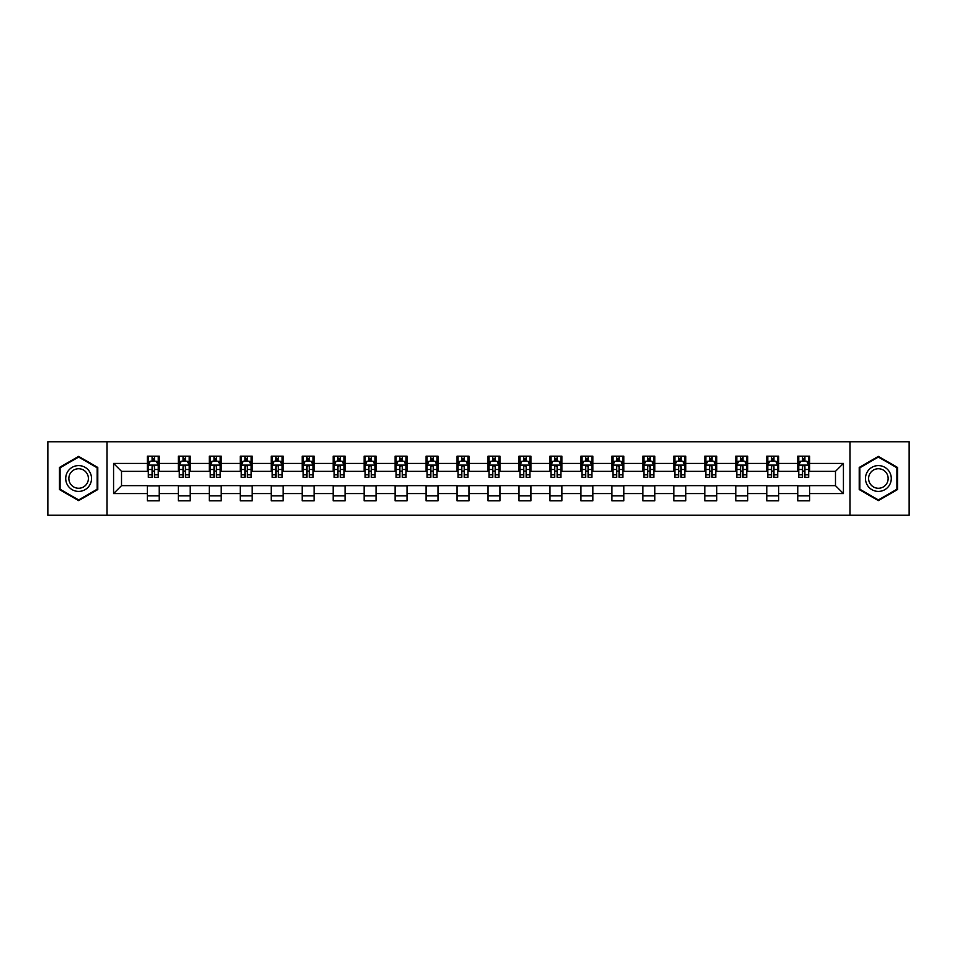 <?xml version="1.0" encoding="UTF-8"?>
<svg xmlns="http://www.w3.org/2000/svg" width="957" height="957" viewBox="0 0 957 957"><rect width="100%" height="100%" fill="white"/><g stroke="black" fill="none" stroke-linecap="round" stroke-linejoin="round"><path stroke-width="1.44" d="M849.983 515.237L909.15 515.237L909.15 441.763L849.983 441.763L849.983 515.237L107.017 515.237L107.017 441.763L47.85 441.763L47.85 515.237L107.017 515.237M849.983 441.763L107.017 441.763M809.682 463.415L809.682 456.166L797.767 456.166L797.767 463.415L778.699 463.415L778.699 456.166L766.796 456.166L766.796 463.415L747.728 463.415L747.728 456.166L735.813 456.166L735.813 463.415L716.757 463.415L716.757 456.166L704.842 456.166L704.842 463.415L685.786 463.415L685.786 456.166L673.872 456.166L673.872 463.415L654.815 463.415L654.815 456.166L642.901 456.166L642.901 463.415L623.832 463.415L623.832 456.166L611.93 456.166L611.93 463.415L592.862 463.415L592.862 456.166L580.947 456.166L580.947 463.415L561.891 463.415L561.891 456.166L549.976 456.166L549.976 463.415L530.92 463.415L530.92 456.166L519.005 456.166L519.005 463.415L499.949 463.415L499.949 456.166L488.034 456.166L488.034 463.415L468.966 463.415L468.966 456.166L457.051 456.166L457.051 463.415L437.995 463.415L437.995 456.166L426.08 456.166L426.08 463.415L407.024 463.415L407.024 456.166L395.109 456.166L395.109 463.415L376.053 463.415L376.053 456.166L364.138 456.166L364.138 463.415L345.07 463.415L345.07 456.166L333.168 456.166L333.168 463.415L314.099 463.415L314.099 456.166L302.185 456.166L302.185 463.415L283.128 463.415L283.128 456.166L271.214 456.166L271.214 463.415L252.158 463.415L252.158 456.166L240.243 456.166L240.243 463.415L221.187 463.415L221.187 456.166L209.272 456.166L209.272 463.415L190.204 463.415L190.204 456.166L178.301 456.166L178.301 463.415L159.233 463.415L159.233 456.166L147.318 456.166L147.318 463.415L113.572 463.415L113.572 493.585L121.515 485.654L147.318 485.654L147.318 500.834L159.233 500.834L159.233 485.654L178.301 485.654L178.301 500.834L190.204 500.834L190.204 485.654L209.272 485.654L209.272 500.834L221.187 500.834L221.187 485.654L240.243 485.654L240.243 500.834L252.158 500.834L252.158 485.654L271.214 485.654L271.214 500.834L283.128 500.834L283.128 485.654L302.185 485.654L302.185 500.834L314.099 500.834L314.099 485.654L333.168 485.654L333.168 500.834L345.07 500.834L345.07 485.654L364.138 485.654L364.138 500.834L376.053 500.834L376.053 485.654L395.109 485.654L395.109 500.834L407.024 500.834L407.024 485.654L426.08 485.654L426.08 500.834L437.995 500.834L437.995 485.654L457.051 485.654L457.051 500.834L468.966 500.834L468.966 485.654L488.034 485.654L488.034 500.834L499.949 500.834L499.949 485.654L519.005 485.654L519.005 500.834L530.92 500.834L530.92 485.654L549.976 485.654L549.976 500.834L561.891 500.834L561.891 485.654L580.947 485.654L580.947 500.834L592.862 500.834L592.862 485.654L611.93 485.654L611.93 500.834L623.832 500.834L623.832 485.654L642.901 485.654L642.901 500.834L654.815 500.834L654.815 485.654L673.872 485.654L673.872 500.834L685.786 500.834L685.786 485.654L704.842 485.654L704.842 500.834L716.757 500.834L716.757 485.654L735.813 485.654L735.813 500.834L747.728 500.834L747.728 485.654L766.796 485.654L766.796 500.834L778.699 500.834L778.699 485.654L797.767 485.654L797.767 500.834L809.682 500.834L809.682 485.654L835.485 485.654L835.485 471.346L809.682 471.346L809.682 463.415L843.428 463.415L843.428 493.585L809.682 493.585M797.767 493.585L778.699 493.585M766.796 493.585L747.728 493.585M735.813 493.585L716.757 493.585M704.842 493.585L685.786 493.585M673.872 493.585L654.815 493.585M642.901 493.585L623.832 493.585M611.93 493.585L592.862 493.585M580.947 493.585L561.891 493.585M549.976 493.585L530.92 493.585M519.005 493.585L499.949 493.585M488.034 493.585L468.966 493.585M457.051 493.585L437.995 493.585M426.08 493.585L407.024 493.585M395.109 493.585L376.053 493.585M364.138 493.585L345.07 493.585M333.168 493.585L314.099 493.585M302.185 493.585L283.128 493.585M271.214 493.585L252.158 493.585M240.243 493.585L221.187 493.585M209.272 493.585L190.204 493.585M178.301 493.585L159.233 493.585M147.318 493.585L113.572 493.585M797.767 463.415L797.767 471.346L778.699 471.346L778.699 463.415M766.796 463.415L766.796 471.346L747.728 471.346L747.728 463.415M735.813 463.415L735.813 471.346L716.757 471.346L716.757 463.415M704.842 463.415L704.842 471.346L685.786 471.346L685.786 463.415M673.872 463.415L673.872 471.346L654.815 471.346L654.815 463.415M642.901 463.415L642.901 471.346L623.832 471.346L623.832 463.415M611.93 463.415L611.93 471.346L592.862 471.346L592.862 463.415M580.947 463.415L580.947 471.346L561.891 471.346L561.891 463.415M549.976 463.415L549.976 471.346L530.92 471.346L530.92 463.415M519.005 463.415L519.005 471.346L499.949 471.346L499.949 463.415M488.034 463.415L488.034 471.346L468.966 471.346L468.966 463.415M457.051 463.415L457.051 471.346L437.995 471.346L437.995 463.415M426.08 463.415L426.08 471.346L407.024 471.346L407.024 463.415M395.109 463.415L395.109 471.346L376.053 471.346L376.053 463.415M364.138 463.415L364.138 471.346L345.07 471.346L345.07 463.415M333.168 463.415L333.168 471.346L314.099 471.346L314.099 463.415M302.185 463.415L302.185 471.346L283.128 471.346L283.128 463.415M271.214 463.415L271.214 471.346L252.158 471.346L252.158 463.415M240.243 463.415L240.243 471.346L221.187 471.346L221.187 463.415M209.272 463.415L209.272 471.346L190.204 471.346L190.204 463.415M178.301 463.415L178.301 471.346L159.233 471.346L159.233 463.415M147.318 463.415L147.318 471.346L121.515 471.346L113.572 463.415M121.515 471.346L121.515 485.654M843.428 493.585L835.485 485.654M835.485 471.346L843.428 463.415M147.318 461.13L148.311 461.13M152.091 461.13L154.472 461.13M158.24 461.13L159.233 461.13M147.318 471.155L148.311 471.155M152.091 471.155L154.472 471.155M158.24 471.155L159.233 471.155M147.318 485.845L159.233 485.845M147.318 495.87L159.233 495.87M178.301 485.845L190.204 485.845M178.301 495.87L190.204 495.87M178.301 461.13L179.294 461.13M183.062 461.13L185.443 461.13M189.211 461.13L190.204 461.13M178.301 471.155L179.294 471.155M183.062 471.155L185.443 471.155M189.211 471.155L190.204 471.155M209.272 485.845L221.187 485.845M209.272 495.87L221.187 495.87M209.272 461.13L210.265 461.13M214.033 461.13L216.414 461.13M220.194 461.13L221.187 461.13M209.272 471.155L210.265 471.155M214.033 471.155L216.414 471.155M220.194 471.155L221.187 471.155M240.243 485.845L252.158 485.845M240.243 495.87L252.158 495.87M240.243 461.13L241.236 461.13M245.004 461.13L247.385 461.13M251.165 461.13L252.158 461.13M240.243 471.155L241.236 471.155M245.004 471.155L247.385 471.155M251.165 471.155L252.158 471.155M271.214 485.845L283.128 485.845M271.214 495.87L283.128 495.87M271.214 461.13L272.207 461.13M275.987 461.13L278.367 461.13M282.136 461.13L283.128 461.13M271.214 471.155L272.207 471.155M275.987 471.155L278.367 471.155M282.136 471.155L283.128 471.155M302.185 485.845L314.099 485.845M302.185 495.87L314.099 495.87M302.185 461.13L303.178 461.13M306.958 461.13L309.338 461.13M313.106 461.13L314.099 461.13M302.185 471.155L303.178 471.155M306.958 471.155L309.338 471.155M313.106 471.155L314.099 471.155M333.168 485.845L345.07 485.845M333.168 495.87L345.07 495.87M333.168 461.13L334.16 461.13M337.929 461.13L340.309 461.13M344.077 461.13L345.07 461.13M333.168 471.155L334.16 471.155M337.929 471.155L340.309 471.155M344.077 471.155L345.07 471.155M364.138 485.845L376.053 485.845M364.138 495.87L376.053 495.87M364.138 461.13L365.131 461.13M368.9 461.13L371.28 461.13M375.06 461.13L376.053 461.13M364.138 471.155L365.131 471.155M368.9 471.155L371.28 471.155M375.06 471.155L376.053 471.155M395.109 485.845L407.024 485.845M395.109 495.87L407.024 495.87M395.109 461.13L396.102 461.13M399.87 461.13L402.263 461.13M406.031 461.13L407.024 461.13M395.109 471.155L396.102 471.155M399.87 471.155L402.263 471.155M406.031 471.155L407.024 471.155M426.08 485.845L437.995 485.845M426.08 495.87L437.995 495.87M426.08 461.13L427.073 461.13M430.853 461.13L433.234 461.13M437.002 461.13L437.995 461.13M426.08 471.155L427.073 471.155M430.853 471.155L433.234 471.155M437.002 471.155L437.995 471.155M457.051 485.845L468.966 485.845M457.051 495.87L468.966 495.87M457.051 461.13L458.044 461.13M461.824 461.13L464.205 461.13M467.973 461.13L468.966 461.13M457.051 471.155L458.044 471.155M461.824 471.155L464.205 471.155M467.973 471.155L468.966 471.155M488.034 485.845L499.949 485.845M488.034 495.87L499.949 495.87M488.034 461.13L489.027 461.13M492.795 461.13L495.176 461.13M498.956 461.13L499.949 461.13M488.034 471.155L489.027 471.155M492.795 471.155L495.176 471.155M498.956 471.155L499.949 471.155M519.005 485.845L530.92 485.845M519.005 495.87L530.92 495.87M519.005 461.13L519.998 461.13M523.766 461.13L526.147 461.13M529.927 461.13L530.92 461.13M519.005 471.155L519.998 471.155M523.766 471.155L526.147 471.155M529.927 471.155L530.92 471.155M549.976 485.845L561.891 485.845M549.976 495.87L561.891 495.87M549.976 461.13L550.969 461.13M554.737 461.13L557.13 461.13M560.898 461.13L561.891 461.13M549.976 471.155L550.969 471.155M554.737 471.155L557.13 471.155M560.898 471.155L561.891 471.155M580.947 485.845L592.862 485.845M580.947 495.87L592.862 495.87M580.947 461.13L581.94 461.13M585.72 461.13L588.1 461.13M591.869 461.13L592.862 461.13M580.947 471.155L581.94 471.155M585.72 471.155L588.1 471.155M591.869 471.155L592.862 471.155M611.93 485.845L623.832 485.845M611.93 495.87L623.832 495.87M611.93 461.13L612.923 461.13M616.691 461.13L619.071 461.13M622.84 461.13L623.832 461.13M611.93 471.155L612.923 471.155M616.691 471.155L619.071 471.155M622.84 471.155L623.832 471.155M642.901 485.845L654.815 485.845M642.901 495.87L654.815 495.87M642.901 461.13L643.894 461.13M647.662 461.13L650.042 461.13M653.822 461.13L654.815 461.13M642.901 471.155L643.894 471.155M647.662 471.155L650.042 471.155M653.822 471.155L654.815 471.155M673.872 485.845L685.786 485.845M673.872 495.87L685.786 495.87M673.872 461.13L674.864 461.13M678.633 461.13L681.013 461.13M684.793 461.13L685.786 461.13M673.872 471.155L674.864 471.155M678.633 471.155L681.013 471.155M684.793 471.155L685.786 471.155M704.842 485.845L716.757 485.845M704.842 495.87L716.757 495.87M704.842 461.13L705.835 461.13M709.616 461.13L711.996 461.13M715.764 461.13L716.757 461.13M704.842 471.155L705.835 471.155M709.616 471.155L711.996 471.155M715.764 471.155L716.757 471.155M735.813 485.845L747.728 485.845M735.813 495.87L747.728 495.87M735.813 461.13L736.806 461.13M740.586 461.13L742.967 461.13M746.735 461.13L747.728 461.13M735.813 471.155L736.806 471.155M740.586 471.155L742.967 471.155M746.735 471.155L747.728 471.155M766.796 485.845L778.699 485.845M766.796 495.87L778.699 495.87M766.796 461.13L767.789 461.13M771.557 461.13L773.938 461.13M777.706 461.13L778.699 461.13M766.796 471.155L767.789 471.155M771.557 471.155L773.938 471.155M777.706 471.155L778.699 471.155M797.767 485.845L809.682 485.845M797.767 495.87L809.682 495.87M797.767 461.13L798.76 461.13M802.528 461.13L804.909 461.13M808.689 461.13L809.682 461.13M797.767 471.155L798.76 471.155M802.528 471.155L804.909 471.155M808.689 471.155L809.682 471.155M78.63 500.619L97.781 489.565L97.781 467.435L78.63 456.381L59.466 467.435L59.466 489.565L78.63 500.619M897.534 467.435L878.37 456.381L859.219 467.435L859.219 489.565L878.37 500.619L897.534 489.565L897.534 467.435M154.472 458.75L152.091 458.75M158.24 474.816L154.472 474.816L154.472 477.304L158.24 477.304L158.24 465.198L156.254 461.226L150.297 461.226L148.311 465.198L148.311 477.304L152.091 477.304L152.091 474.816L148.311 474.816M148.311 465.198L148.311 456.166M158.24 465.198L158.24 456.166M152.091 461.226L152.091 456.166M154.472 456.166L154.472 461.226M154.472 474.816L154.472 466.681C153.682 465.162 152.881 465.162 152.091 466.681L152.091 474.816M89.802 484.948A12.908 12.908 0 0 0 85.077 467.327A12.908 12.908 0 0 0 67.445 472.052A12.908 12.908 0 0 0 72.17 489.673A12.908 12.908 0 0 0 89.802 484.948M87.087 483.381A9.773 9.773 0 0 0 83.51 470.043A9.773 9.773 0 0 0 70.16 473.619A9.773 9.773 0 0 0 73.737 486.957A9.773 9.773 0 0 0 87.087 483.381M60.064 489.218L60.064 467.782L78.63 457.063L97.183 467.782L97.183 489.218L78.63 499.937L60.064 489.218M878.37 465.592A12.908 12.908 0 0 0 865.475 478.5A12.908 12.908 0 0 0 878.37 491.408A12.908 12.908 0 0 0 891.278 478.5A12.908 12.908 0 0 0 878.37 465.592M878.37 468.727A9.773 9.773 0 0 0 868.609 478.5A9.773 9.773 0 0 0 878.37 488.273A9.773 9.773 0 0 0 888.144 478.5A9.773 9.773 0 0 0 878.37 468.727M896.936 489.218L878.37 499.937L859.817 489.218L859.817 467.782L878.37 457.063L896.936 467.782L896.936 489.218M185.443 458.75L183.062 458.75M189.211 474.816L185.443 474.816L185.443 477.304L189.211 477.304L189.211 465.198L187.225 461.226L181.28 461.226L179.294 465.198L179.294 477.304L183.062 477.304L183.062 474.816L179.294 474.816M179.294 465.198L179.294 456.166M189.211 465.198L189.211 456.166M183.062 461.226L183.062 456.166M185.443 456.166L185.443 461.226M185.443 474.816L185.443 466.681C184.653 465.162 183.852 465.162 183.062 466.681L183.062 474.816M216.414 458.75L214.033 458.75M220.194 474.816L216.414 474.816L216.414 477.304L220.194 477.304L220.194 465.198L218.208 461.226L212.251 461.226L210.265 465.198L210.265 477.304L214.033 477.304L214.033 474.816L210.265 474.816M210.265 465.198L210.265 456.166M220.194 465.198L220.194 456.166M214.033 461.226L214.033 456.166M216.414 456.166L216.414 461.226M216.414 474.816L216.414 466.681C215.624 465.162 214.835 465.162 214.033 466.681L214.033 474.816M247.385 458.75L245.004 458.75M251.165 474.816L247.385 474.816L247.385 477.304L251.165 477.304L251.165 465.198L249.179 461.226L243.222 461.226L241.236 465.198L241.236 477.304L245.004 477.304L245.004 474.816L241.236 474.816M241.236 465.198L241.236 456.166M251.165 465.198L251.165 456.166M245.004 461.226L245.004 456.166M247.385 456.166L247.385 461.226M247.385 474.816L247.385 466.681C246.595 465.162 245.805 465.162 245.004 466.681L245.004 474.816M278.367 458.75L275.987 458.75M282.136 474.816L278.367 474.816L278.367 477.304L282.136 477.304L282.136 465.198L280.15 461.226L274.192 461.226L272.207 465.198L272.207 477.304L275.987 477.304L275.987 474.816L272.207 474.816M272.207 465.198L272.207 456.166M282.136 465.198L282.136 456.166M275.987 461.226L275.987 456.166M278.367 456.166L278.367 461.226M278.367 474.816L278.367 466.681C277.566 465.162 276.776 465.162 275.987 466.681L275.987 474.816M309.338 458.75L306.958 458.75M313.106 474.816L309.338 474.816L309.338 477.304L313.106 477.304L313.106 465.198L311.121 461.226L305.163 461.226L303.178 465.198L303.178 477.304L306.958 477.304L306.958 474.816L303.178 474.816M303.178 465.198L303.178 456.166M313.106 465.198L313.106 456.166M306.958 461.226L306.958 456.166M309.338 456.166L309.338 461.226M309.338 474.816L309.338 466.681C308.549 465.162 307.747 465.162 306.958 466.681L306.958 474.816M340.309 458.75L337.929 458.75M344.077 474.816L340.309 474.816L340.309 477.304L344.077 477.304L344.077 465.198L342.104 461.226L336.146 461.226L334.16 465.198L334.16 477.304L337.929 477.304L337.929 474.816L334.16 474.816M334.16 465.198L334.16 456.166M344.077 465.198L344.077 456.166M337.929 461.226L337.929 456.166M340.309 456.166L340.309 461.226M340.309 474.816L340.309 466.681C339.52 465.162 338.718 465.162 337.929 466.681L337.929 474.816M371.28 458.75L368.9 458.75M375.06 474.816L371.28 474.816L371.28 477.304L375.06 477.304L375.06 465.198L373.074 461.226L367.117 461.226L365.131 465.198L365.131 477.304L368.9 477.304L368.9 474.816L365.131 474.816M365.131 465.198L365.131 456.166M375.06 465.198L375.06 456.166M368.9 461.226L368.9 456.166M371.28 456.166L371.28 461.226M371.28 474.816L371.28 466.681C370.491 465.162 369.701 465.162 368.9 466.681L368.9 474.816M402.263 458.75L399.87 458.75M406.031 474.816L402.263 474.816L402.263 477.304L406.031 477.304L406.031 465.198L404.045 461.226L398.088 461.226L396.102 465.198L396.102 477.304L399.87 477.304L399.87 474.816L396.102 474.816M396.102 465.198L396.102 456.166M406.031 465.198L406.031 456.166M399.87 461.226L399.87 456.166M402.263 456.166L402.263 461.226M402.263 474.816L402.263 466.681C401.462 465.162 400.672 465.162 399.87 466.681L399.87 474.816M433.234 458.75L430.853 458.75M437.002 474.816L433.234 474.816L433.234 477.304L437.002 477.304L437.002 465.198L435.016 461.226L429.059 461.226L427.073 465.198L427.073 477.304L430.853 477.304L430.853 474.816L427.073 474.816M427.073 465.198L427.073 456.166M437.002 465.198L437.002 456.166M430.853 461.226L430.853 456.166M433.234 456.166L433.234 461.226M433.234 474.816L433.234 466.681C432.432 465.162 431.643 465.162 430.853 466.681L430.853 474.816M464.205 458.75L461.824 458.75M467.973 474.816L464.205 474.816L464.205 477.304L467.973 477.304L467.973 465.198L465.987 461.226L460.03 461.226L458.044 465.198L458.044 477.304L461.824 477.304L461.824 474.816L458.044 474.816M458.044 465.198L458.044 456.166M467.973 465.198L467.973 456.166M461.824 461.226L461.824 456.166M464.205 456.166L464.205 461.226M464.205 474.816L464.205 466.681C463.415 465.162 462.614 465.162 461.824 466.681L461.824 474.816M495.176 458.75L492.795 458.75M498.956 474.816L495.176 474.816L495.176 477.304L498.956 477.304L498.956 465.198L496.97 461.226L491.013 461.226L489.027 465.198L489.027 477.304L492.795 477.304L492.795 474.816L489.027 474.816M489.027 465.198L489.027 456.166M498.956 465.198L498.956 456.166M492.795 461.226L492.795 456.166M495.176 456.166L495.176 461.226M495.176 474.816L495.176 466.681C494.386 465.162 493.597 465.162 492.795 466.681L492.795 474.816M526.147 458.75L523.766 458.75M529.927 474.816L526.147 474.816L526.147 477.304L529.927 477.304L529.927 465.198L527.941 461.226L521.984 461.226L519.998 465.198L519.998 477.304L523.766 477.304L523.766 474.816L519.998 474.816M519.998 465.198L519.998 456.166M529.927 465.198L529.927 456.166M523.766 461.226L523.766 456.166M526.147 456.166L526.147 461.226M526.147 474.816L526.147 466.681C525.357 465.162 524.568 465.162 523.766 466.681L523.766 474.816M557.13 458.75L554.737 458.75M560.898 474.816L557.13 474.816L557.13 477.304L560.898 477.304L560.898 465.198L558.912 461.226L552.955 461.226L550.969 465.198L550.969 477.304L554.737 477.304L554.737 474.816L550.969 474.816M550.969 465.198L550.969 456.166M560.898 465.198L560.898 456.166M554.737 461.226L554.737 456.166M557.13 456.166L557.13 461.226M557.13 474.816L557.13 466.681C556.328 465.162 555.538 465.162 554.737 466.681L554.737 474.816M588.1 458.75L585.72 458.75M591.869 474.816L588.1 474.816L588.1 477.304L591.869 477.304L591.869 465.198L589.883 461.226L583.926 461.226L581.94 465.198L581.94 477.304L585.72 477.304L585.72 474.816L581.94 474.816M581.94 465.198L581.94 456.166M591.869 465.198L591.869 456.166M585.72 461.226L585.72 456.166M588.1 456.166L588.1 461.226M588.1 474.816L588.1 466.681C587.311 465.162 586.509 465.162 585.72 466.681L585.72 474.816M619.071 458.75L616.691 458.75M622.84 474.816L619.071 474.816L619.071 477.304L622.84 477.304L622.84 465.198L620.854 461.226L614.896 461.226L612.923 465.198L612.923 477.304L616.691 477.304L616.691 474.816L612.923 474.816M612.923 465.198L612.923 456.166M622.84 465.198L622.84 456.166M616.691 461.226L616.691 456.166M619.071 456.166L619.071 461.226M619.071 474.816L619.071 466.681C618.282 465.162 617.48 465.162 616.691 466.681L616.691 474.816M650.042 458.75L647.662 458.75M653.822 474.816L650.042 474.816L650.042 477.304L653.822 477.304L653.822 465.198L651.837 461.226L645.879 461.226L643.894 465.198L643.894 477.304L647.662 477.304L647.662 474.816L643.894 474.816M643.894 465.198L643.894 456.166M653.822 465.198L653.822 456.166M647.662 461.226L647.662 456.166M650.042 456.166L650.042 461.226M650.042 474.816L650.042 466.681C649.253 465.162 648.463 465.162 647.662 466.681L647.662 474.816M681.013 458.75L678.633 458.75M684.793 474.816L681.013 474.816L681.013 477.304L684.793 477.304L684.793 465.198L682.808 461.226L676.85 461.226L674.864 465.198L674.864 477.304L678.633 477.304L678.633 474.816L674.864 474.816M674.864 465.198L674.864 456.166M684.793 465.198L684.793 456.166M678.633 461.226L678.633 456.166M681.013 456.166L681.013 461.226M681.013 474.816L681.013 466.681C680.224 465.162 679.434 465.162 678.633 466.681L678.633 474.816M711.996 458.75L709.616 458.75M715.764 474.816L711.996 474.816L711.996 477.304L715.764 477.304L715.764 465.198L713.778 461.226L707.821 461.226L705.835 465.198L705.835 477.304L709.616 477.304L709.616 474.816L705.835 474.816M705.835 465.198L705.835 456.166M715.764 465.198L715.764 456.166M709.616 461.226L709.616 456.166M711.996 456.166L711.996 461.226M711.996 474.816L711.996 466.681C711.195 465.162 710.405 465.162 709.616 466.681L709.616 474.816M742.967 458.75L740.586 458.75M746.735 474.816L742.967 474.816L742.967 477.304L746.735 477.304L746.735 465.198L744.749 461.226L738.792 461.226L736.806 465.198L736.806 477.304L740.586 477.304L740.586 474.816L736.806 474.816M736.806 465.198L736.806 456.166M746.735 465.198L746.735 456.166M740.586 461.226L740.586 456.166M742.967 456.166L742.967 461.226M742.967 474.816L742.967 466.681C742.177 465.162 741.376 465.162 740.586 466.681L740.586 474.816M773.938 458.75L771.557 458.75M777.706 474.816L773.938 474.816L773.938 477.304L777.706 477.304L777.706 465.198L775.72 461.226L769.775 461.226L767.789 465.198L767.789 477.304L771.557 477.304L771.557 474.816L767.789 474.816M767.789 465.198L767.789 456.166M777.706 465.198L777.706 456.166M771.557 461.226L771.557 456.166M773.938 456.166L773.938 461.226M773.938 474.816L773.938 466.681C773.148 465.162 772.347 465.162 771.557 466.681L771.557 474.816M804.909 458.75L802.528 458.75M808.689 474.816L804.909 474.816L804.909 477.304L808.689 477.304L808.689 465.198L806.703 461.226L800.746 461.226L798.76 465.198L798.76 477.304L802.528 477.304L802.528 474.816L798.76 474.816M798.76 465.198L798.76 456.166M808.689 465.198L808.689 456.166M802.528 461.226L802.528 456.166M804.909 456.166L804.909 461.226M804.909 474.816L804.909 466.681C804.119 465.162 803.33 465.162 802.528 466.681L802.528 474.816M158.192 465.102L148.359 465.102M148.311 461.465L150.177 461.465M156.374 461.465L158.24 461.465M152.091 469.492L148.311 469.492M158.24 469.492L154.472 469.492M154.472 460.006L152.091 460.006M189.163 465.102L179.342 465.102M179.294 461.465L181.16 461.465M187.345 461.465L189.211 461.465M183.062 469.492L179.294 469.492M189.211 469.492L185.443 469.492M185.443 460.006L183.062 460.006M220.134 465.102L210.313 465.102M210.265 461.465L212.131 461.465M218.328 461.465L220.194 461.465M214.033 469.492L210.265 469.492M220.194 469.492L216.414 469.492M216.414 460.006L214.033 460.006M251.117 465.102L241.284 465.102M241.236 461.465L243.102 461.465M249.299 461.465L251.165 461.465M245.004 469.492L241.236 469.492M251.165 469.492L247.385 469.492M247.385 460.006L245.004 460.006M282.088 465.102L272.255 465.102M272.207 461.465L274.073 461.465M280.269 461.465L282.136 461.465M275.987 469.492L272.207 469.492M282.136 469.492L278.367 469.492M278.367 460.006L275.987 460.006M313.059 465.102L303.237 465.102M303.178 461.465L305.044 461.465M311.24 461.465L313.106 461.465M306.958 469.492L303.178 469.492M313.106 469.492L309.338 469.492M309.338 460.006L306.958 460.006M344.03 465.102L334.208 465.102M334.16 461.465L336.027 461.465M342.211 461.465L344.077 461.465M337.929 469.492L334.16 469.492M344.077 469.492L340.309 469.492M340.309 460.006L337.929 460.006M375.012 465.102L365.179 465.102M365.131 461.465L366.998 461.465M373.194 461.465L375.06 461.465M368.9 469.492L365.131 469.492M375.06 469.492L371.28 469.492M371.28 460.006L368.9 460.006M405.983 465.102L396.15 465.102M396.102 461.465L397.968 461.465M404.165 461.465L406.031 461.465M399.87 469.492L396.102 469.492M406.031 469.492L402.263 469.492M402.263 460.006L399.87 460.006M436.954 465.102L427.121 465.102M427.073 461.465L428.939 461.465M435.136 461.465L437.002 461.465M430.853 469.492L427.073 469.492M437.002 469.492L433.234 469.492M433.234 460.006L430.853 460.006M467.925 465.102L458.104 465.102M458.044 461.465L459.91 461.465M466.107 461.465L467.973 461.465M461.824 469.492L458.044 469.492M467.973 469.492L464.205 469.492M464.205 460.006L461.824 460.006M498.896 465.102L489.075 465.102M489.027 461.465L490.893 461.465M497.09 461.465L498.956 461.465M492.795 469.492L489.027 469.492M498.956 469.492L495.176 469.492M495.176 460.006L492.795 460.006M529.879 465.102L520.046 465.102M519.998 461.465L521.864 461.465M528.061 461.465L529.927 461.465M523.766 469.492L519.998 469.492M529.927 469.492L526.147 469.492M526.147 460.006L523.766 460.006M560.85 465.102L551.017 465.102M550.969 461.465L552.835 461.465M559.032 461.465L560.898 461.465M554.737 469.492L550.969 469.492M560.898 469.492L557.13 469.492M557.13 460.006L554.737 460.006M591.821 465.102L581.988 465.102M581.94 461.465L583.806 461.465M590.002 461.465L591.869 461.465M585.72 469.492L581.94 469.492M591.869 469.492L588.1 469.492M588.1 460.006L585.72 460.006M622.792 465.102L612.97 465.102M612.923 461.465L614.789 461.465M620.973 461.465L622.84 461.465M616.691 469.492L612.923 469.492M622.84 469.492L619.071 469.492M619.071 460.006L616.691 460.006M653.763 465.102L643.941 465.102M643.894 461.465L645.76 461.465M651.956 461.465L653.822 461.465M647.662 469.492L643.894 469.492M653.822 469.492L650.042 469.492M650.042 460.006L647.662 460.006M684.745 465.102L674.912 465.102M674.864 461.465L676.731 461.465M682.927 461.465L684.793 461.465M678.633 469.492L674.864 469.492M684.793 469.492L681.013 469.492M681.013 460.006L678.633 460.006M715.716 465.102L705.883 465.102M705.835 461.465L707.702 461.465M713.898 461.465L715.764 461.465M709.616 469.492L705.835 469.492M715.764 469.492L711.996 469.492M711.996 460.006L709.616 460.006M746.687 465.102L736.866 465.102M736.806 461.465L738.672 461.465M744.869 461.465L746.735 461.465M740.586 469.492L736.806 469.492M746.735 469.492L742.967 469.492M742.967 460.006L740.586 460.006M777.658 465.102L767.837 465.102M767.789 461.465L769.655 461.465M775.84 461.465L777.706 461.465M771.557 469.492L767.789 469.492M777.706 469.492L773.938 469.492M773.938 460.006L771.557 460.006M808.641 465.102L798.808 465.102M798.76 461.465L800.626 461.465M806.823 461.465L808.689 461.465M802.528 469.492L798.76 469.492M808.689 469.492L804.909 469.492M804.909 460.006L802.528 460.006"/></g></svg>
